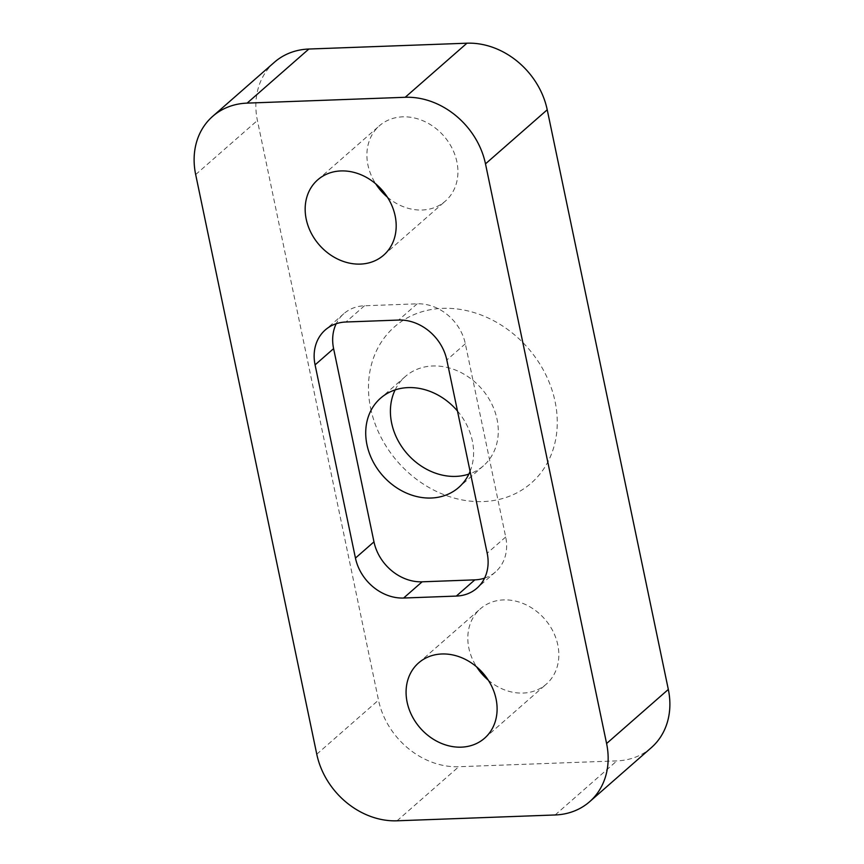 <?xml version="1.0" encoding="UTF-8"?>
<svg xmlns="http://www.w3.org/2000/svg" width="864" height="864" viewBox="0 0 864 864"><rect width="100%" height="100%" fill="white"/><g stroke="black" fill="none" stroke-linecap="round" stroke-linejoin="round"><path stroke-width="0.65" stroke-dasharray="4.32 3.24" d="M370.656 408.359A103.82 86.476 -131.2 0 0 483.052 501.574A103.82 86.476 -131.2 0 0 555.088 401.555A103.82 86.476 -131.2 0 0 442.681 308.351A103.82 86.476 -131.2 0 0 370.656 408.359M395.129 389.912A59.324 49.41 48.8 0 1 405.259 376.564A59.324 49.41 48.8 0 1 458.86 371.509A59.324 49.41 48.8 0 1 497.038 419.234A59.324 49.41 48.8 0 1 483.44 465.804A59.324 49.41 48.8 0 1 468.871 474.088M470.081 471.366A59.324 49.41 -131.2 0 0 472.349 440.867A59.324 49.41 -131.2 0 0 457.477 411.016M488.279 680.173A50.058 41.688 -131.2 0 0 546.307 684.137A50.058 41.688 -131.2 0 0 557.788 644.846A50.058 41.688 -131.2 0 0 525.571 604.573A50.058 41.688 -131.2 0 0 480.341 608.839A50.058 41.688 -131.2 0 0 468.86 648.13A50.058 41.688 -131.2 0 0 476.636 666.878M387.364 197.122A50.058 41.688 -131.2 0 0 445.392 201.085A50.058 41.688 -131.2 0 0 456.872 161.795A50.058 41.688 -131.2 0 0 424.656 121.511A50.058 41.688 -131.2 0 0 379.426 125.777A50.058 41.688 -131.2 0 0 367.945 165.067A50.058 41.688 -131.2 0 0 375.721 183.827M274.406 62.262A74.153 61.765 -131.2 0 0 257.407 120.474L378.508 700.142A74.153 61.765 -131.2 0 0 458.795 766.714L616.874 760.882A74.153 61.765 -131.2 0 0 651.326 747.652M484.574 578.135A44.496 37.055 -131.2 0 0 495.504 571.925A44.496 37.055 -131.2 0 0 505.699 536.998L465.34 343.775A44.496 37.055 -131.2 0 0 417.172 303.826L364.468 305.77A44.496 37.055 -131.2 0 0 343.807 313.708A44.496 37.055 -131.2 0 0 336.204 323.719M397.051 820.8L458.795 766.714M316.775 754.218L378.508 700.142M555.142 814.968L616.874 760.882M195.674 174.56L257.407 120.474M364.468 305.77L345.956 322.002M417.172 303.826L398.65 320.058M465.34 343.775L446.818 359.996M505.699 536.998L487.188 553.219M483.44 465.804L458.741 487.436M484.574 738.223L546.307 684.137M383.659 255.161L445.392 201.085M317.693 179.863L379.426 125.777M418.608 662.915L480.341 608.839M343.807 313.708L325.285 329.94M495.504 571.925L476.982 588.146M405.259 376.564L380.56 398.196"/><path stroke-width="1.3" d="M468.871 474.088A59.324 49.41 48.8 0 1 391.651 423.133A59.324 49.41 48.8 0 1 395.129 389.912M457.477 411.016A59.324 49.41 -131.2 0 0 380.56 398.196A59.324 49.41 -131.2 0 0 366.962 444.766A59.324 49.41 -131.2 0 0 405.14 492.491A59.324 49.41 -131.2 0 0 458.741 487.436A59.324 49.41 -131.2 0 0 470.081 471.366M476.636 666.878A50.058 41.688 -131.2 0 0 488.279 680.173M407.128 702.205A50.058 41.688 -131.2 0 0 439.344 742.489A50.058 41.688 -131.2 0 0 484.574 738.223A50.058 41.688 -131.2 0 0 496.055 698.933A50.058 41.688 -131.2 0 0 463.828 658.649A50.058 41.688 -131.2 0 0 418.608 662.915A50.058 41.688 -131.2 0 0 407.128 702.205M375.721 183.827A50.058 41.688 -131.2 0 0 387.364 197.122M306.212 219.154A50.058 41.688 -131.2 0 0 338.429 259.427A50.058 41.688 -131.2 0 0 383.659 255.161A50.058 41.688 -131.2 0 0 395.14 215.87A50.058 41.688 -131.2 0 0 362.912 175.597A50.058 41.688 -131.2 0 0 317.693 179.863A50.058 41.688 -131.2 0 0 306.212 219.154M403.618 598.028L456.311 596.084A44.496 37.055 -131.2 0 0 476.982 588.146A44.496 37.055 -131.2 0 0 487.188 553.219L446.818 359.996A44.496 37.055 -131.2 0 0 398.65 320.058L345.956 322.002A44.496 37.055 -131.2 0 0 325.285 329.94A44.496 37.055 -131.2 0 0 315.079 364.867L355.45 558.079A44.496 37.055 -131.2 0 0 403.618 598.028L422.14 581.807L474.833 579.863A44.496 37.055 -131.2 0 0 484.574 578.135M316.775 754.218A74.153 61.765 -131.2 0 0 397.051 820.8L555.142 814.968A74.153 61.765 -131.2 0 0 589.594 801.738A74.153 61.765 -131.2 0 0 606.593 743.526L485.492 163.858A74.153 61.765 -131.2 0 0 405.205 97.286L247.126 103.118A74.153 61.765 -131.2 0 0 212.674 116.348A74.153 61.765 -131.2 0 0 195.674 174.56L316.775 754.218M589.594 801.738L651.326 747.652A74.153 61.765 -131.2 0 0 668.326 689.44L547.225 109.782A74.153 61.765 -131.2 0 0 466.949 43.2L308.858 49.032A74.153 61.765 -131.2 0 0 274.406 62.262L212.674 116.348M336.204 323.719A44.496 37.055 -131.2 0 0 333.601 348.635L373.972 541.858A44.496 37.055 -131.2 0 0 422.14 581.807M606.593 743.526L668.326 689.44M485.492 163.858L547.225 109.782M405.205 97.286L466.949 43.2M247.126 103.118L308.858 49.032M373.972 541.858L355.45 558.079M333.601 348.635L315.079 364.867M474.833 579.863L456.311 596.084"/></g></svg>
